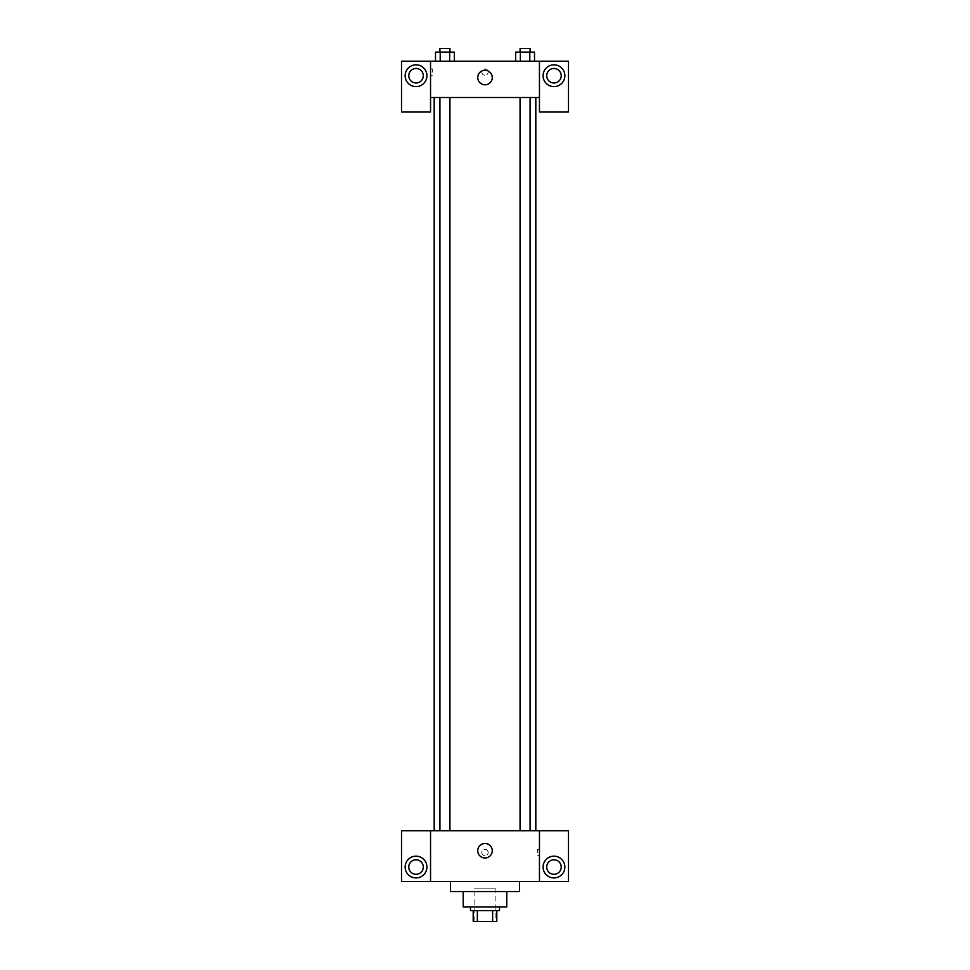 <?xml version="1.0" encoding="UTF-8"?>
<svg xmlns="http://www.w3.org/2000/svg" width="970" height="970" viewBox="0 0 970 970"><rect width="100%" height="100%" fill="white"/><g stroke="black" fill="none" stroke-linecap="round" stroke-linejoin="round"><path stroke-width="0.73" stroke-dasharray="4.85 3.64" d="M495.888 888.835L474.112 888.835L495.888 888.835L495.888 921.5L474.112 921.5L495.888 921.5M477.361 921.5L473.202 921.5L473.202 910.612L477.361 910.612L477.361 921.5L496.798 921.5M492.639 910.612L477.361 910.612L492.639 910.612L492.639 921.5M477.361 910.612L473.202 910.612M470.474 910.612L499.526 910.612M463.224 906.974L506.776 906.974M450.516 891.551L519.483 891.551M485 881.572L450.516 881.572L485 881.572M568.493 881.572L401.507 881.572L401.507 830.756L568.493 830.756L568.493 881.572M430.547 852.533L430.547 855.71L430.559 852.533M430.547 830.756L430.547 881.572M520.065 830.756L530.081 830.756L520.065 830.756L530.081 830.756L520.065 830.756L520.065 97.509L530.081 97.509L520.065 97.509M449.934 830.756L439.919 830.756L449.934 830.756L439.919 830.756L449.934 830.756L449.934 97.509L439.919 97.509L449.934 97.509M535.816 830.756L434.184 830.756L535.816 830.756M539.453 852.533L539.453 855.71L539.453 852.533M539.453 830.756L539.453 881.572M553.967 877.935A10.888 10.888 0 0 0 563.4 861.602A10.888 10.888 0 0 0 544.534 861.602A10.888 10.888 0 0 0 553.967 877.935M561.23 867.047A7.263 7.263 0 0 0 550.342 860.766A7.263 7.263 0 0 0 550.342 873.339A7.263 7.263 0 0 0 561.23 867.047M416.033 877.935A10.888 10.888 0 0 0 425.466 861.602A10.888 10.888 0 0 0 406.6 861.602A10.888 10.888 0 0 0 416.033 877.935M423.296 867.047A7.263 7.263 0 0 0 412.395 860.766A7.263 7.263 0 0 0 412.395 873.339A7.263 7.263 0 0 0 423.296 867.047M488.177 852.533A3.177 3.177 0 0 0 483.412 849.781A3.177 3.177 0 0 0 483.412 855.285A3.177 3.177 0 0 0 488.177 852.533A3.177 3.177 0 0 1 483.412 855.285A3.177 3.177 0 0 1 483.412 849.781A3.177 3.177 0 0 1 488.177 852.533M477.737 850.714A7.263 7.263 0 0 0 488.625 857.007A7.263 7.263 0 0 0 488.625 844.433A7.263 7.263 0 0 0 477.737 850.714M537.622 852.533L537.622 849.356L537.622 852.533M535.816 97.509L434.184 97.509L535.816 97.509M530.081 97.509L530.081 830.756M539.453 97.509L430.547 97.509L430.547 112.023L401.507 112.023L401.507 61.207L568.493 61.207L568.493 112.023L539.453 112.023L539.453 61.207M488.177 72.095A3.177 3.177 0 0 0 483.412 69.343A3.177 3.177 0 0 0 483.412 74.848A3.177 3.177 0 0 0 488.177 72.095A3.177 3.177 0 0 1 483.412 74.848A3.177 3.177 0 0 1 483.412 69.343A3.177 3.177 0 0 1 488.177 72.095M423.296 75.721A7.263 7.263 0 0 0 412.395 69.44A7.263 7.263 0 0 0 412.395 82.013A7.263 7.263 0 0 0 423.296 75.721M561.23 75.721A7.263 7.263 0 0 0 550.342 69.44A7.263 7.263 0 0 0 550.342 82.013A7.263 7.263 0 0 0 561.23 75.721M416.033 86.609A10.888 10.888 0 0 0 425.466 70.276A10.888 10.888 0 0 0 406.6 70.276A10.888 10.888 0 0 0 416.033 86.609M553.967 86.609A10.888 10.888 0 0 0 563.4 70.276A10.888 10.888 0 0 0 544.534 70.276A10.888 10.888 0 0 0 553.967 86.609M430.547 61.207L430.547 97.509M454.36 61.207L435.481 61.207L454.372 61.207L435.481 61.207L454.36 61.207L454.36 52.125L449.643 52.125L454.36 52.125L449.643 52.125L449.643 61.207L435.494 61.207L449.643 61.207L449.643 52.125L440.21 52.125L449.643 52.125L449.643 61.207M515.64 61.207L534.518 61.207L515.628 61.207L534.518 61.207L515.64 61.207L534.506 61.207L515.64 61.207L515.64 52.125L534.506 52.125L529.79 52.125L529.79 61.207L529.79 52.125L520.356 52.125L520.356 61.207L520.356 52.125L515.64 52.125L534.506 52.125L534.506 61.207M477.737 77.539A7.263 7.263 0 0 0 488.625 83.832A7.263 7.263 0 0 0 488.625 71.246A7.263 7.263 0 0 0 477.737 77.539M539.453 72.095L539.453 75.272L539.441 72.095M430.547 72.095L430.547 75.272L430.547 72.095M432.377 72.095L432.377 68.918L432.377 72.095M530.081 52.125L520.065 52.125L530.081 52.125L520.065 52.125L530.081 52.125L530.081 48.5L520.065 48.5L530.081 48.5L520.065 48.5L520.065 52.125M435.494 61.207L435.494 52.125L440.21 52.125L440.21 61.207L435.494 61.207L440.21 61.207L440.21 52.125L435.494 52.125L449.643 52.125M449.934 52.125L439.919 52.125L449.934 52.125L439.919 52.125L449.934 52.125L449.934 48.5L439.919 48.5L449.934 48.5L439.919 48.5L439.919 52.125M529.79 52.125L529.79 61.207M520.356 52.125L520.356 61.207M440.21 52.125L440.21 61.207M474.112 921.5L474.112 888.835M539.453 849.356L537.622 849.356M539.453 855.71L537.622 855.71M439.919 97.509L439.919 830.756M430.547 75.272L432.377 75.272M430.547 68.918L432.377 68.918"/><path stroke-width="1.45" d="M492.639 910.612L492.639 921.5L473.202 921.5L473.202 910.612M492.639 921.5L496.798 921.5L496.798 910.612L496.798 921.5M499.526 906.974L499.526 910.612L470.474 910.612L470.474 906.974M477.361 910.612L477.361 921.5M506.776 891.551L506.776 906.974L463.224 906.974L463.224 891.551M519.483 881.572L519.483 891.551L450.516 891.551L450.516 881.572M539.453 830.756L539.453 881.572L568.493 881.572L568.493 830.756L430.547 830.756L430.547 881.572L401.507 881.572L401.507 830.756L430.547 830.756M539.453 881.572L430.547 881.572M477.737 850.714A7.263 7.263 0 0 1 488.625 844.433A7.263 7.263 0 0 1 488.625 857.007A7.263 7.263 0 0 1 477.737 850.714M553.967 877.935A10.888 10.888 0 0 1 544.534 861.602A10.888 10.888 0 0 1 563.4 861.602A10.888 10.888 0 0 1 553.967 877.935M416.033 877.935A10.888 10.888 0 0 1 406.6 861.602A10.888 10.888 0 0 1 425.466 861.602A10.888 10.888 0 0 1 416.033 877.935M546.704 867.047A7.263 7.263 0 0 1 553.967 859.796A7.263 7.263 0 0 1 561.23 867.047A7.263 7.263 0 0 1 553.967 874.309A7.263 7.263 0 0 1 546.704 867.047M408.77 867.047A7.263 7.263 0 0 1 416.033 859.796A7.263 7.263 0 0 1 423.296 867.047A7.263 7.263 0 0 1 416.033 874.309A7.263 7.263 0 0 1 408.77 867.047M535.816 97.509L535.816 830.756M520.065 830.756L520.065 97.509M449.934 97.509L449.934 830.756M539.453 97.509L539.453 112.023L568.493 112.023L568.493 61.207L539.453 61.207L539.453 97.509L430.547 97.509L430.547 112.023L401.507 112.023L401.507 61.207L430.547 61.207L430.547 97.509M423.296 75.721A7.263 7.263 0 0 1 416.033 82.983A7.263 7.263 0 0 1 408.77 75.721A7.263 7.263 0 0 1 416.033 68.47A7.263 7.263 0 0 1 423.296 75.721M416.033 86.609A10.888 10.888 0 0 1 406.6 70.276A10.888 10.888 0 0 1 425.466 70.276A10.888 10.888 0 0 1 416.033 86.609M561.23 75.721A7.263 7.263 0 0 1 550.342 82.013A7.263 7.263 0 0 1 550.342 69.44A7.263 7.263 0 0 1 561.23 75.721M553.967 86.609A10.888 10.888 0 0 1 544.534 70.276A10.888 10.888 0 0 1 563.4 70.276A10.888 10.888 0 0 1 553.967 86.609M539.453 61.207L430.547 61.207M477.737 77.539A7.263 7.263 0 0 1 488.625 71.246A7.263 7.263 0 0 1 488.625 83.832A7.263 7.263 0 0 1 477.737 77.539M534.506 61.207L534.506 52.125L515.64 52.125L515.64 61.207M529.79 52.125L529.79 61.207M520.356 52.125L520.356 61.207M520.065 52.125L520.065 48.5L530.081 48.5L530.081 52.125M454.36 61.207L454.36 52.125L435.494 52.125L435.494 61.207M449.643 52.125L449.643 61.207M440.21 52.125L440.21 61.207M439.919 52.125L439.919 48.5L449.934 48.5L449.934 52.125M434.184 97.509L434.184 830.756M530.081 830.756L530.081 97.509M439.919 97.509L439.919 830.756"/></g></svg>
